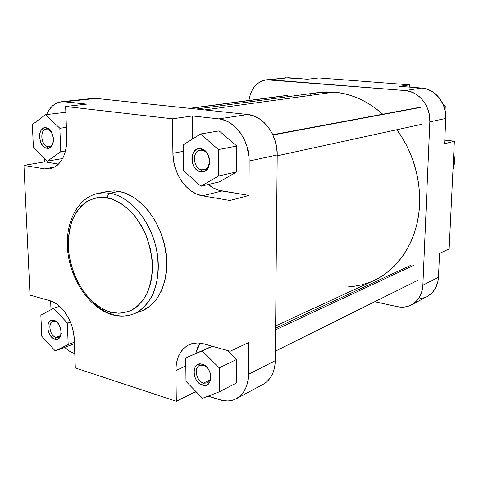 <?xml version="1.0" encoding="UTF-8"?>
<svg xmlns="http://www.w3.org/2000/svg" width="479" height="479" viewBox="0 0 479 479"><rect width="100%" height="100%" fill="white"/><g stroke="black" fill="none" stroke-linecap="round" stroke-linejoin="round"><path stroke-width="0.72" d="M47.253 129.114C39.589 127.683 40.374 145.861 47.972 146.592L46.858 148.256C37.973 147.394 37.039 126.121 46.002 127.779L51.492 132.114L46.002 127.779L48.72 128.929L51.097 131.474L53.241 137.024L53.403 141.042L52.498 144.592L50.672 147.125L48.211 148.268L45.487 147.855L42.924 145.951L40.895 142.862L39.488 137.042L39.847 133.216L41.206 130.108L43.367 128.198L46.002 127.779C55.019 128.51 55.869 150.172 46.858 148.256L47.972 146.592C41.038 145.987 39.326 129.599 46.182 129.114L47.253 129.114M201.773 150.202C192.001 148.442 192.211 168.865 201.922 169.859L200.821 171.763C189.468 170.59 189.211 146.688 200.647 148.73L201.773 150.202C210.341 150.849 212.329 168.572 204 169.8L201.922 169.859C193.33 169.063 191.492 151.34 199.917 150.244L201.773 150.202L200.647 148.73L204.084 150.083L205.647 151.364L208.155 154.909L209 157.034L209.718 161.573L209.557 163.806L208.233 167.776L205.772 170.584L204.228 171.41L200.821 171.763L199.084 171.278L195.881 169.087L193.414 165.566L192.582 163.471L191.869 158.998L192.498 154.711L193.294 152.843L195.713 150.005L197.24 149.149L200.647 148.73C212.203 149.747 212.311 174.134 200.821 171.763L201.922 169.859L205.916 168.997L201.922 169.859C211.73 171.859 211.634 151.077 201.773 150.202M203.365 365.279C194.043 362.118 194.229 380.673 203.497 383.116L202.449 385.146C191.618 382.272 191.384 360.567 202.288 364.25L203.365 365.279C205.671 366.028 207.581 367.716 209.095 370.339C207.581 367.716 205.671 366.028 203.365 365.279L202.288 364.25L203.958 364.944L207.06 367.429L209.449 371.045L210.754 375.225L210.778 379.326L209.521 382.709L207.173 384.865L204.108 385.463L200.797 384.433L199.204 383.344L196.444 380.248L195.384 378.356L194.097 374.225L194.055 370.171L195.276 366.8L197.582 364.615L200.629 363.956L202.288 364.25C213.311 367.01 213.406 389.122 202.449 385.146L203.497 383.116C196.498 381.35 193.474 367.842 199.557 365.477L203.365 365.279M55.187 321.313C47.798 318.769 48.517 335.462 55.845 337.348L54.786 339.114C46.218 336.893 45.355 317.361 54.001 320.331L56.618 321.816L58.905 324.517L60.959 329.917L60.791 335.252L59.444 337.851L57.33 339.204L54.786 339.114L52.187 337.605L49.044 333.24L47.906 329.57L48.05 324.283L49.367 321.672L51.457 320.283L54.001 320.331C62.695 322.457 63.473 342.311 54.786 339.114L55.845 337.348C49.936 335.905 47.463 322.75 52.846 321.325L55.187 321.313M107.278 197.839C113.601 198.803 121.001 202.904 129.474 210.143C135.126 216.005 140.329 223.615 145.083 232.968C149.197 243.296 151.663 254.223 152.484 265.743C152.088 276.94 150.035 286.676 146.34 294.956C141.994 301.956 137.162 307.009 131.839 310.129C123.816 313.308 116.714 313.943 110.535 312.039L110.99 313.787L111.888 314.667L112.583 314.859L111.14 314.014L110.535 312.039L106.464 310.649L98.5 306.356L91.016 300.219L84.262 292.477L78.472 283.418L73.838 273.371L70.515 262.684L68.611 251.72L68.204 240.871L69.317 230.507L71.922 220.999L75.957 212.706L81.286 205.94L87.753 200.988L95.117 198.072L99.063 197.432L103.129 197.348L111.475 198.899L119.828 202.695L127.845 208.628L135.192 216.484L141.544 225.962L146.628 236.662L150.214 248.14L152.16 259.911L152.376 271.467L150.873 282.323L147.73 292.028L143.107 300.213L137.21 306.56L130.3 310.859L122.672 312.985L118.678 313.218L110.535 312.039C104.362 310.494 97.357 306.045 89.513 298.704C79.155 287.849 69.479 267.911 68.222 246.26C68.341 235.71 69.976 226.31 73.119 218.071C76.921 210.916 81.316 205.515 86.298 201.875C93.95 197.851 100.943 196.504 107.278 197.839C107.392 195.42 108.332 193.899 110.11 193.276C108.332 193.899 107.392 195.42 107.278 197.839M112.625 314.859C119.666 316.739 126.45 316.511 132.976 314.164C140.078 311.572 146.442 305.512 152.065 295.98C158.818 282.245 160.13 261.259 154.687 242.057C143.682 207.784 121.594 194.827 110.11 193.276C130.737 196.797 151.532 221.981 156.873 251.164C162.363 280.341 151.46 307.578 132.976 314.164C126.761 316.397 120.265 316.589 113.493 314.721L112.583 314.859M50.319 146.233L47.972 146.592L50.319 146.233M210.137 379.841L203.497 383.116L210.137 379.841M60.204 335.761L55.845 337.348L60.204 335.761M132.976 314.164L141.359 311.069C159.8 304.494 170.722 277.491 165.309 248.613C160.046 219.723 139.377 194.821 118.81 191.366L110.11 193.276L118.81 191.366L114.397 190.876L106.536 191.534M58.588 164.123L44.769 161.848L44.631 158.453L44.769 161.848L58.588 164.123M61.647 101.71L65.084 101.722L96.016 98.399L65.084 101.722L86.573 104.123L65.629 106.482L66.809 138.227C66.575 155.579 60.917 165.794 49.822 168.877L44.475 168.883L23.95 165.387L30.015 295.112L50.05 300.734C62.108 303.698 73.904 322.313 74.257 339.348L75.317 367.956L176.326 401.312L175.901 370.542C176.038 357.651 180.571 348.969 189.504 344.515C193.809 342.671 198.516 342.443 203.617 343.832L230.112 351.269L248.601 342.629L248.505 374.333L248.601 342.629L230.112 351.269L229.938 200.491L202.539 195.821C186.648 193.45 172.895 173.416 172.907 153.28L172.434 118.828L192.51 115.954L192.726 138.922L192.51 115.954L218.843 118.894L247.697 114.505L96.016 98.399L92.609 98.399L61.647 101.71C54.965 102.65 49.912 106.943 46.481 114.589L49.163 109.721L52.45 105.955L56.294 103.302L58.384 102.428L62.803 101.632L86.573 104.123L65.629 106.482L172.434 118.828L172.907 153.28L173.56 160.74L175.29 168.069L178.032 174.997L181.691 181.284L186.139 186.69L191.217 191.025L196.749 194.109L202.539 195.821L229.938 200.491L230.112 351.269L203.617 343.832L198.031 342.94L192.714 343.449L187.87 345.317L183.679 348.461L180.29 352.736L177.811 357.981L176.332 363.992L175.901 370.542L176.326 401.312L75.317 367.956L74.257 339.348L73.58 332.977L72.03 326.57L69.671 320.391L66.599 314.691L62.941 309.697L58.851 305.614L54.492 302.584L50.05 300.734L30.015 295.112L23.95 165.387L44.475 168.883L48.984 169.003L53.301 167.812L57.252 165.339L60.689 161.668L63.462 156.92L65.461 151.28L66.593 144.969L66.809 138.227L65.629 106.482L172.434 118.828L192.51 115.954L218.843 118.894L221.765 119.403L227.543 121.522L230.333 123.109L235.584 127.276L240.213 132.629L244.021 138.952L246.853 145.987L249.02 157.256L249.05 195.444L219.095 190.337L213.478 188.002L208.341 184.487C212.58 187.99 217.125 190.157 221.975 190.989L249.05 195.444L249.158 161.04L277.215 154.962L276.7 147.664L275.042 140.485L272.306 133.719L268.599 127.653L264.091 122.522L258.959 118.529L253.421 115.822L247.697 114.505L96.016 98.399L92.537 98.405M65.868 112.894L65.276 112.349L65.868 112.894M74.79 353.628L70.078 351.556L64.647 347.395L69.425 351.161L74.79 353.628M51.002 309.697L50.63 300.908L51.002 309.697M73.886 343.904L55.277 350.933L68.18 344.539L67.347 323.02L53.504 308.338L40.847 315.2L41.787 336.282L55.277 350.933L73.886 343.904M195.097 391.954L195.085 390.66L195.097 391.954L196.917 392.535L195.097 391.954L176.326 401.312L195.097 391.954M195.636 353.508L197.887 346.868L200.108 343.114L195.636 353.508M248.505 374.333L247.918 380.961L246.236 386.966L243.53 392.115L239.925 396.211L235.566 399.103L233.159 400.067L228.016 400.983L222.597 400.552L208.167 396.121L219.855 399.839C225.807 401.689 231.285 401.318 236.285 398.738C244.092 394.199 248.164 386.068 248.505 374.333L275.311 360.633L277.215 154.962L275.311 360.633L248.505 374.333M236.722 382.871L236.728 359.412L227.723 350.598L236.728 359.412L236.722 382.871L219.334 391.816L219.244 367.848L202.186 350.897L185.732 357.957L186.002 381.392L202.551 398.289L219.334 391.816L236.722 382.871M212.197 346.239L185.732 357.957L186.002 381.392L202.551 398.289L219.334 391.816L219.244 367.848L236.728 359.412L219.244 367.848L202.186 350.897L212.413 346.299L185.732 357.957L212.197 346.239M236.794 171.859L236.8 146.035L219.143 130.887L236.8 146.035L236.794 171.859L219.328 181.9L236.794 171.859L218.532 176.015L218.436 149.574L200.533 134.012L183.295 144.856L183.589 170.644L200.935 186.235L218.532 176.015L236.794 171.859M263.091 384.374L266.743 381.865L270.318 377.865L273.006 372.86L274.695 367.04L275.311 360.633C274.904 371.973 270.851 379.877 263.145 384.344L236.285 398.738M142.952 310.428L150.322 305.901L156.621 299.201L161.585 290.573L164.968 280.329L166.608 268.875L166.423 256.678L164.393 244.26L160.603 232.153L155.22 220.873L148.478 210.904L140.676 202.641L132.15 196.42L123.271 192.462L116.122 190.995L109.11 191.091L97.83 193.414L103.859 192.738L110.11 193.276L104.23 192.738L97.83 193.414C76.556 198.09 64.252 224.657 67.904 252.918C71.413 281.221 89.95 308.165 111.829 314.637M229.938 200.491L249.05 195.444L229.938 200.491M23.95 165.387L44.769 161.848L23.95 165.387M247.697 114.505L218.843 118.894C234.764 120.151 249.595 140.473 249.158 161.04L277.215 154.962C277.766 135.162 263.33 115.667 247.697 114.505M202.539 195.821L221.975 190.989L202.539 195.821M172.907 153.28L183.367 151.328L172.907 153.28M175.901 370.542L185.822 365.98L175.901 370.542M44.475 168.883L54.804 167.051L44.475 168.883M61.126 333.432L60.474 335.318L59.139 336.887L58.3 337.336L55.845 337.348C58.54 337.97 60.294 336.671 61.126 333.432M209.952 372.225C211.473 377.29 210.646 380.841 207.473 382.889L203.497 383.116C209.497 383.601 211.646 379.973 209.952 372.225M53.223 142.251C52.45 144.772 51.103 146.221 49.175 146.592L47.972 146.592C50.469 146.814 52.217 145.365 53.223 142.251M88.579 297.698C96.866 306.656 104.374 312.08 111.11 313.979M219.328 181.9L200.935 186.235L218.532 176.015L218.436 149.574L236.8 146.035L218.436 149.574L200.533 134.012L219.143 130.887L200.533 134.012L183.295 144.856L183.589 170.644L200.935 186.235L219.328 181.9M41.787 336.282L55.277 350.933L68.18 344.539L74.365 342.21L68.18 344.539L67.347 323.02L70.353 321.966L67.347 323.02L53.504 308.338L59.647 306.309L53.504 308.338L40.847 315.2L41.787 336.282M33.386 147.538L47.391 161.136L60.755 151.747L59.851 128.27L45.463 114.709L32.362 124.582L33.386 147.538L47.391 161.136L62.653 158.549L47.391 161.136L60.755 151.747L65.539 150.975L60.755 151.747L59.851 128.27L66.401 127.384L59.851 128.27L45.463 114.709L65.276 112.349L45.463 114.709L32.362 124.582L33.386 147.538M196.252 109.044L319.008 92.477L334.18 92.112L342.509 93.309L350.82 95.483L359.034 98.638L367.052 102.745L374.794 107.775L382.757 114.218C367.764 101.045 351.568 93.68 334.18 92.112L204.659 109.936L334.18 92.112L325.924 91.896L318.96 92.483M275.635 325.924L373.776 280.634C396.133 270.294 413.413 246.559 418.311 217.095C423.107 187.618 414.904 154.142 396.828 129.737L401.216 136.102L406.294 144.868L410.623 154.13L414.155 163.782L416.844 173.709L418.67 183.81L419.598 193.953L419.634 204.036L418.778 213.933L417.047 223.543L414.467 232.758L411.078 241.476L406.928 249.619L402.061 257.091L396.552 263.833L390.469 269.785L383.871 274.892L376.847 279.119L369.471 282.442L361.819 284.843L353.969 286.31L348.664 286.771M317.828 92.645L309.961 94.333M266.587 79.789L288.418 77.736L269.719 79.748L405.174 90.555L266.587 79.789C256.774 81.628 250.894 88.513 248.96 100.446L250.343 94.285L252.259 89.962L254.846 86.232L258.013 83.238L261.642 81.107L265.594 79.921L288.418 77.736L307.548 79.215L285.304 77.784M284.346 77.915L282.365 78.376M444.62 143.772L445.787 118.433L445.548 112.87L443.368 104.817L439.195 97.752L433.417 92.309L426.549 88.968L421.682 88.046L399.438 86.328L421.682 88.046L405.174 90.555L410.138 91.513L414.898 93.561L419.263 96.62L423.053 100.584L426.118 105.29L428.322 110.553L429.579 116.163L429.837 121.888L422.873 285.227L422.167 290.394L420.526 295.148L418.029 299.297L414.772 302.686L410.898 305.183L406.557 306.71L401.923 307.207L397.175 306.668L374.77 301.716L397.175 306.668C402.324 307.763 407.108 307.159 411.539 304.86L427.274 296.429C434.076 292.519 437.806 286.125 438.465 277.257L439.566 253.391L438.465 277.257L422.873 285.227L429.837 121.888L445.787 118.433L444.62 143.772L454.355 141.197L444.787 140.155L454.355 141.197L449.158 248.906L454.355 141.197L444.62 143.772M420.119 298.639L424.556 297.627M427.25 296.441L432.148 292.735L434.998 289.035L437.752 282.293L438.465 277.257L422.873 285.227C422.227 294.334 418.448 300.878 411.539 304.86M409.725 87.124L409.814 84.843L318.876 77.939L409.814 84.843L399.438 86.328L409.814 84.843L409.725 87.124M346.101 295.375L343.209 294.735L346.101 295.375M449.158 248.906L439.566 253.391L449.158 248.906M307.548 79.215L318.876 77.939L307.548 79.215M429.837 121.888L445.787 118.433C446.787 103.32 435.07 88.717 421.682 88.046L405.174 90.555C418.814 91.267 430.813 106.332 429.837 121.888M443.135 104.266L445.278 105.871L445.081 110.206L445.278 105.871L443.889 106.134L445.278 105.871L443.135 104.266M420.544 107.428L272.928 135.012L420.544 107.428M414.161 265.109L275.599 329.821L414.161 265.109M287.388 95.465L190.193 108.398L287.388 95.465M453.757 153.627L455.026 161.537L453.757 153.627M453.35 162.046L455.026 161.537L453.35 162.046M453.014 169.021L455.026 161.537M421.963 124.259L277.209 155.801M418.712 107.518L272.785 134.719M417.586 280.413L275.401 351.149M410.305 265.546L275.611 328.127M286.256 95.489L189.588 108.338"/></g></svg>
